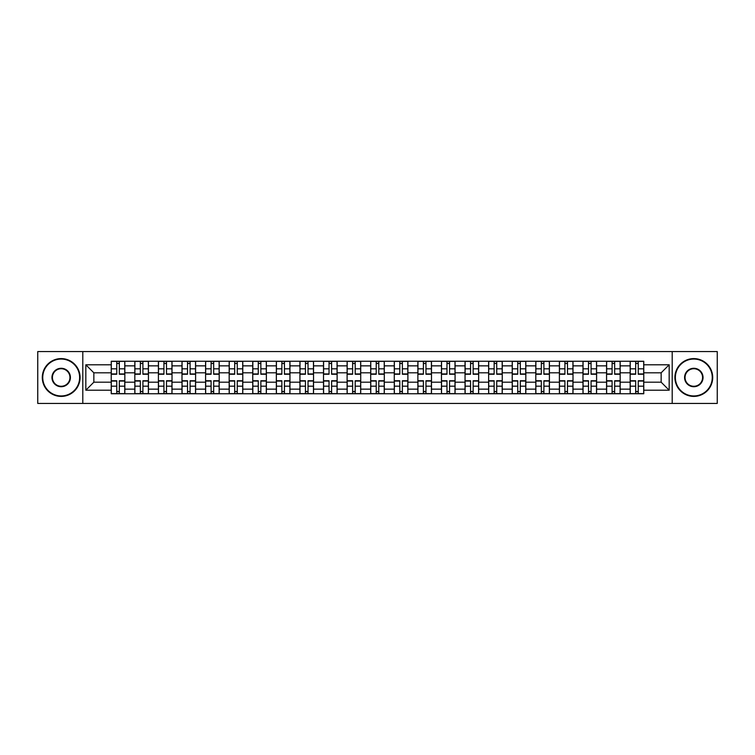 <?xml version="1.0" encoding="UTF-8"?>
<svg xmlns="http://www.w3.org/2000/svg" width="755" height="755" viewBox="0 0 755 755"><rect width="100%" height="100%" fill="white"/><g stroke="black" fill="none" stroke-linecap="round" stroke-linejoin="round"><path stroke-width="1.13" d="M672.195 403.434L717.25 403.434L717.25 351.566L37.75 351.566L37.75 403.434L672.195 403.434L672.195 351.566M134.824 393.751L134.824 365.854L124.839 365.854L124.839 393.751M124.839 365.854L124.839 361.249M134.824 365.854L134.824 361.249M148.433 361.249L148.433 393.751M158.408 393.751L158.408 361.249M172.017 361.249L172.017 393.751M181.993 393.751L181.993 361.249M195.602 361.249L195.602 393.751M205.587 393.751L205.587 361.249M219.195 361.249L219.195 393.751M229.171 393.751L229.171 361.249M242.78 361.249L242.78 393.751M252.755 393.751L252.755 361.249M266.364 361.249L266.364 393.751M276.349 393.751L276.349 361.249M289.958 361.249L289.958 393.751M299.933 393.751L299.933 361.249M313.542 361.249L313.542 393.751M323.517 393.751L323.517 361.249M337.126 361.249L337.126 393.751M347.111 393.751L347.111 361.249M360.72 361.249L360.72 393.751M370.696 393.751L370.696 361.249M384.304 361.249L384.304 393.751M394.28 393.751L394.28 361.249M407.889 361.249L407.889 393.751M417.874 393.751L417.874 361.249M431.482 361.249L431.482 393.751M441.458 393.751L441.458 361.249M455.067 361.249L455.067 393.751M465.042 393.751L465.042 361.249M478.651 361.249L478.651 393.751M488.636 393.751L488.636 361.249M502.245 361.249L502.245 393.751M512.22 393.751L512.22 361.249M525.829 361.249L525.829 393.751M535.805 393.751L535.805 361.249M549.413 361.249L549.413 393.751M559.398 393.751L559.398 361.249M573.007 361.249L573.007 393.751M582.983 393.751L582.983 361.249M596.592 361.249L596.592 393.751M606.567 393.751L606.567 361.249M620.176 361.249L620.176 393.751M630.161 393.751L630.161 361.249M630.161 382.19L620.176 382.19M606.567 382.19L596.592 382.19M582.983 382.19L573.007 382.19M559.398 382.19L549.413 382.19M535.805 382.19L525.829 382.19M512.22 382.19L502.245 382.19M488.636 382.19L478.651 382.19M465.042 382.19L455.067 382.19M441.458 382.19L431.482 382.19M417.874 382.19L407.889 382.19M394.28 382.19L384.304 382.19M370.696 382.19L360.72 382.19M347.111 382.19L337.126 382.19M323.517 382.19L313.542 382.19M299.933 382.19L289.958 382.19M276.349 382.19L266.364 382.19M252.755 382.19L242.78 382.19M229.171 382.19L219.195 382.19M205.587 382.19L195.602 382.19M181.993 382.19L172.017 382.19M158.408 382.19L148.433 382.19M134.824 382.19L124.839 382.19M630.161 372.81L620.176 372.81M606.567 372.81L596.592 372.81M582.983 372.81L573.007 372.81M559.398 372.81L549.413 372.81M535.805 372.81L525.829 372.81M512.22 372.81L502.245 372.81M488.636 372.81L478.651 372.81M465.042 372.81L455.067 372.81M441.458 372.81L431.482 372.81M417.874 372.81L407.889 372.81M394.28 372.81L384.304 372.81M370.696 372.81L360.72 372.81M347.111 372.81L337.126 372.81M323.517 372.81L313.542 372.81M299.933 372.81L289.958 372.81M276.349 372.81L266.364 372.81M252.755 372.81L242.78 372.81M229.171 372.81L219.195 372.81M205.587 372.81L195.602 372.81M181.993 372.81L172.017 372.81M158.408 372.81L148.433 372.81M134.824 372.81L124.839 372.81M93.846 382.19L111.23 382.19L111.23 372.81L93.846 372.81L93.846 382.19L85.834 390.203L85.834 364.797L111.23 364.797L111.23 372.81M643.77 372.81L643.77 382.19L661.153 382.19L661.153 372.81L643.77 372.81L643.77 361.249L111.23 361.249L111.23 364.797M643.77 364.797L669.166 364.797L669.166 390.203L643.77 390.203L643.77 382.19M111.23 382.19L111.23 393.751L643.77 393.751L643.77 390.203M111.23 390.203L85.834 390.203M82.805 403.434L82.805 351.566M119.328 391.486L116.751 391.486M116.751 363.514L119.328 363.514M142.912 391.486L140.336 391.486M140.336 363.514L142.912 363.514M166.496 391.486L163.929 391.486M163.929 363.514L166.496 363.514M190.09 391.486L187.514 391.486M187.514 363.514L190.09 363.514M213.674 391.486L211.098 391.486M211.098 363.514L213.674 363.514M237.259 391.486L234.692 391.486M234.692 363.514L237.259 363.514M260.852 391.486L258.276 391.486M258.276 363.514L260.852 363.514M284.437 391.486L281.86 391.486M281.86 363.514L284.437 363.514M308.021 391.486L305.454 391.486M305.454 363.514L308.021 363.514M331.615 391.486L329.038 391.486M329.038 363.514L331.615 363.514M355.199 391.486L352.623 391.486M352.623 363.514L355.199 363.514M378.784 391.486L376.216 391.486M376.216 363.514L378.784 363.514M402.377 391.486L399.801 391.486M399.801 363.514L402.377 363.514M425.962 391.486L423.385 391.486M423.385 363.514L425.962 363.514M449.546 391.486L446.979 391.486M446.979 363.514L449.546 363.514M473.14 391.486L470.563 391.486M470.563 363.514L473.14 363.514M496.724 391.486L494.148 391.486M494.148 363.514L496.724 363.514M520.308 391.486L517.741 391.486M517.741 363.514L520.308 363.514M543.902 391.486L541.326 391.486M541.326 363.514L543.902 363.514M567.486 391.486L564.91 391.486M564.91 363.514L567.486 363.514M591.071 391.486L588.504 391.486M588.504 363.514L591.071 363.514M614.664 391.486L612.088 391.486M612.088 363.514L614.664 363.514M638.249 391.486L635.672 391.486M635.672 363.514L638.249 363.514M85.834 364.797L93.846 372.81M661.153 382.19L669.166 390.203M661.153 372.81L669.166 364.797M119.328 374.253L119.328 361.4L124.764 361.4L124.764 374.253L119.328 374.253M116.751 363.363L119.328 363.363M121.517 361.4L111.306 361.4L111.306 374.253L116.751 374.253L116.751 361.4L114.562 361.4M116.751 380.746L116.751 393.6L111.306 393.6L111.306 380.746L116.751 380.746M119.328 391.637L116.751 391.637M114.562 393.6L124.764 393.6L124.764 380.746L119.328 380.746L119.328 393.6L121.517 393.6M142.912 374.253L142.912 361.4L148.357 361.4L148.357 374.253L142.912 374.253M140.336 363.363L142.912 363.363M145.102 361.4L134.9 361.4L134.9 374.253L140.336 374.253L140.336 361.4L138.146 361.4M166.496 374.253L166.496 361.4L171.942 361.4L171.942 374.253L166.496 374.253M163.929 363.363L166.496 363.363M168.686 361.4L158.484 361.4L158.484 374.253L163.929 374.253L163.929 361.4L161.74 361.4M140.336 380.746L140.336 393.6L134.9 393.6L134.9 380.746L140.336 380.746M142.912 391.637L140.336 391.637M138.146 393.6L148.357 393.6L148.357 380.746L142.912 380.746L142.912 393.6L145.102 393.6M163.929 380.746L163.929 393.6L158.484 393.6L158.484 380.746L163.929 380.746M166.496 391.637L163.929 391.637M161.74 393.6L171.942 393.6L171.942 380.746L166.496 380.746L166.496 393.6L168.686 393.6M61.183 395.95A18.45 18.45 0 0 0 79.634 377.5A18.45 18.45 0 0 0 61.183 359.05A18.45 18.45 0 0 0 42.742 377.5A18.45 18.45 0 0 0 61.183 395.95M61.183 358.597A18.903 18.903 0 0 1 80.087 377.5A18.903 18.903 0 0 1 61.183 396.403A18.903 18.903 0 0 1 42.289 377.5A18.903 18.903 0 0 1 61.183 358.597M61.183 386.72A9.22 9.22 0 0 1 51.963 377.5A9.22 9.22 0 0 1 61.183 368.28A9.22 9.22 0 0 1 70.413 377.5A9.22 9.22 0 0 1 61.183 386.72M61.183 368.733A8.767 8.767 0 0 0 52.416 377.5A8.767 8.767 0 0 0 61.183 386.267A8.767 8.767 0 0 0 69.96 377.5A8.767 8.767 0 0 0 61.183 368.733M693.817 395.95A18.45 18.45 0 0 0 712.258 377.5A18.45 18.45 0 0 0 693.817 359.05A18.45 18.45 0 0 0 675.366 377.5A18.45 18.45 0 0 0 693.817 395.95M693.817 358.597A18.903 18.903 0 0 1 712.711 377.5A18.903 18.903 0 0 1 693.817 396.403A18.903 18.903 0 0 1 674.913 377.5A18.903 18.903 0 0 1 693.817 358.597M693.817 386.72A9.22 9.22 0 0 1 684.587 377.5A9.22 9.22 0 0 1 693.817 368.28A9.22 9.22 0 0 1 703.037 377.5A9.22 9.22 0 0 1 693.817 386.72M693.817 368.733A8.767 8.767 0 0 0 685.04 377.5A8.767 8.767 0 0 0 693.817 386.267A8.767 8.767 0 0 0 702.584 377.5A8.767 8.767 0 0 0 693.817 368.733M190.09 374.253L190.09 361.4L195.526 361.4L195.526 374.253L190.09 374.253M187.514 363.363L190.09 363.363M192.28 361.4L182.068 361.4L182.068 374.253L187.514 374.253L187.514 361.4L185.324 361.4M213.674 374.253L213.674 361.4L219.12 361.4L219.12 374.253L213.674 374.253M211.098 363.363L213.674 363.363M215.864 361.4L205.662 361.4L205.662 374.253L211.098 374.253L211.098 361.4L208.909 361.4M237.259 374.253L237.259 361.4L242.704 361.4L242.704 374.253L237.259 374.253M234.692 363.363L237.259 363.363M232.266 361.4L229.246 361.4L229.246 374.253L234.692 374.253L234.692 361.4L232.502 361.4M229.246 361.4L239.448 361.4M187.514 380.746L187.514 393.6L182.068 393.6L182.068 380.746L187.514 380.746M190.09 391.637L187.514 391.637M185.324 393.6L195.526 393.6L195.526 380.746L190.09 380.746L190.09 393.6L192.28 393.6M211.098 380.746L211.098 393.6L205.662 393.6L205.662 380.746L211.098 380.746M213.674 391.637L211.098 391.637M208.909 393.6L219.12 393.6L219.12 380.746L213.674 380.746L213.674 393.6L215.864 393.6M234.692 380.746L234.692 393.6L229.246 393.6L229.246 380.746L234.692 380.746M237.259 391.637L234.692 391.637M232.502 393.6L242.704 393.6L242.704 380.746L237.259 380.746L237.259 393.6L239.448 393.6M260.852 374.253L260.852 361.4L266.288 361.4L266.288 374.253L260.852 374.253M258.276 363.363L260.852 363.363M263.042 361.4L252.831 361.4L252.831 374.253L258.276 374.253L258.276 361.4L256.087 361.4M258.276 380.746L258.276 393.6L252.831 393.6L252.831 380.746L258.276 380.746M260.852 391.637L258.276 391.637M256.087 393.6L266.288 393.6L266.288 380.746L260.852 380.746L260.852 393.6L263.042 393.6M284.437 374.253L284.437 361.4L289.882 361.4L289.882 374.253L284.437 374.253M281.86 363.363L284.437 363.363M286.626 361.4L276.424 361.4L276.424 374.253L281.86 374.253L281.86 361.4L279.671 361.4M281.86 380.746L281.86 393.6L276.424 393.6L276.424 380.746L281.86 380.746M284.437 391.637L281.86 391.637M279.671 393.6L289.882 393.6L289.882 380.746L284.437 380.746L284.437 393.6L286.626 393.6M308.021 374.253L308.021 361.4L313.467 361.4L313.467 374.253L308.021 374.253M305.454 363.363L308.021 363.363M310.211 361.4L300.009 361.4L300.009 374.253L305.454 374.253L305.454 361.4L303.265 361.4M305.454 380.746L305.454 393.6L300.009 393.6L300.009 380.746L305.454 380.746M308.021 391.637L305.454 391.637M303.265 393.6L313.467 393.6L313.467 380.746L308.021 380.746L308.021 393.6L310.211 393.6M331.615 374.253L331.615 361.4L337.051 361.4L337.051 374.253L331.615 374.253M329.038 363.363L331.615 363.363M333.804 361.4L323.593 361.4L323.593 374.253L329.038 374.253L329.038 361.4L326.849 361.4M329.038 380.746L329.038 393.6L323.593 393.6L323.593 380.746L329.038 380.746M331.615 391.637L329.038 391.637M326.849 393.6L337.051 393.6L337.051 380.746L331.615 380.746L331.615 393.6L333.804 393.6M355.199 374.253L355.199 361.4L360.645 361.4L360.645 374.253L355.199 374.253M352.623 363.363L355.199 363.363M357.389 361.4L347.187 361.4L347.187 374.253L352.623 374.253L352.623 361.4L350.433 361.4M378.784 374.253L378.784 361.4L384.229 361.4L384.229 374.253L378.784 374.253M376.216 363.363L378.784 363.363M380.973 361.4L370.771 361.4L370.771 374.253L376.216 374.253L376.216 361.4L374.027 361.4M402.377 374.253L402.377 361.4L407.813 361.4L407.813 374.253L402.377 374.253M399.801 363.363L402.377 363.363M404.567 361.4L394.355 361.4L394.355 374.253L399.801 374.253L399.801 361.4L397.611 361.4M425.962 374.253L425.962 361.4L431.407 361.4L431.407 374.253L425.962 374.253M423.385 363.363L425.962 363.363M420.969 361.4L417.949 361.4L417.949 374.253L423.385 374.253L423.385 361.4L421.196 361.4M417.949 361.4L428.151 361.4M449.546 374.253L449.546 361.4L454.991 361.4L454.991 374.253L449.546 374.253M446.979 363.363L449.546 363.363M444.553 361.4L441.533 361.4L441.533 374.253L446.979 374.253L446.979 361.4L444.789 361.4M441.533 361.4L451.735 361.4M473.14 374.253L473.14 361.4L478.576 361.4L478.576 374.253L473.14 374.253M470.563 363.363L473.14 363.363M475.329 361.4L465.118 361.4L465.118 374.253L470.563 374.253L470.563 361.4L468.374 361.4M352.623 380.746L352.623 393.6L347.187 393.6L347.187 380.746L352.623 380.746M355.199 391.637L352.623 391.637M350.433 393.6L360.645 393.6L360.645 380.746L355.199 380.746L355.199 393.6L357.389 393.6M376.216 380.746L376.216 393.6L370.771 393.6L370.771 380.746L376.216 380.746M378.784 391.637L376.216 391.637M374.027 393.6L384.229 393.6L384.229 380.746L378.784 380.746L378.784 393.6L380.973 393.6M399.801 380.746L399.801 393.6L394.355 393.6L394.355 380.746L399.801 380.746M402.377 391.637L399.801 391.637M397.611 393.6L407.813 393.6L407.813 380.746L402.377 380.746L402.377 393.6L404.567 393.6M423.385 380.746L423.385 393.6L417.949 393.6L417.949 380.746L423.385 380.746M425.962 391.637L423.385 391.637M421.196 393.6L431.407 393.6L431.407 380.746L425.962 380.746L425.962 393.6L428.151 393.6M446.979 380.746L446.979 393.6L441.533 393.6L441.533 380.746L446.979 380.746M449.546 391.637L446.979 391.637M444.789 393.6L454.991 393.6L454.991 380.746L449.546 380.746L449.546 393.6L451.735 393.6M470.563 380.746L470.563 393.6L465.118 393.6L465.118 380.746L470.563 380.746M473.14 391.637L470.563 391.637M468.374 393.6L478.576 393.6L478.576 380.746L473.14 380.746L473.14 393.6L475.329 393.6M496.724 374.253L496.724 361.4L502.169 361.4L502.169 374.253L496.724 374.253M494.148 363.363L496.724 363.363M498.913 361.4L488.712 361.4L488.712 374.253L494.148 374.253L494.148 361.4L491.958 361.4M494.148 380.746L494.148 393.6L488.712 393.6L488.712 380.746L494.148 380.746M496.724 391.637L494.148 391.637M491.958 393.6L502.169 393.6L502.169 380.746L496.724 380.746L496.724 393.6L498.913 393.6M520.308 374.253L520.308 361.4L525.754 361.4L525.754 374.253L520.308 374.253M517.741 363.363L520.308 363.363M522.498 361.4L512.296 361.4L512.296 374.253L517.741 374.253L517.741 361.4L515.552 361.4M517.741 380.746L517.741 393.6L512.296 393.6L512.296 380.746L517.741 380.746M520.308 391.637L517.741 391.637M515.552 393.6L525.754 393.6L525.754 380.746L520.308 380.746L520.308 393.6L522.498 393.6M543.902 374.253L543.902 361.4L549.338 361.4L549.338 374.253L543.902 374.253M541.326 363.363L543.902 363.363M546.091 361.4L535.88 361.4L535.88 374.253L541.326 374.253L541.326 361.4L539.136 361.4M541.326 380.746L541.326 393.6L535.88 393.6L535.88 380.746L541.326 380.746M543.902 391.637L541.326 391.637M539.136 393.6L549.338 393.6L549.338 380.746L543.902 380.746L543.902 393.6L546.091 393.6M567.486 374.253L567.486 361.4L572.932 361.4L572.932 374.253L567.486 374.253M564.91 363.363L567.486 363.363M569.676 361.4L559.474 361.4L559.474 374.253L564.91 374.253L564.91 361.4L562.72 361.4M564.91 380.746L564.91 393.6L559.474 393.6L559.474 380.746L564.91 380.746M567.486 391.637L564.91 391.637M562.72 393.6L572.932 393.6L572.932 380.746L567.486 380.746L567.486 393.6L569.676 393.6M591.071 374.253L591.071 361.4L596.516 361.4L596.516 374.253L591.071 374.253M588.504 363.363L591.071 363.363M586.078 361.4L583.058 361.4L583.058 374.253L588.504 374.253L588.504 361.4L586.314 361.4M583.058 361.4L593.26 361.4M588.504 380.746L588.504 393.6L583.058 393.6L583.058 380.746L588.504 380.746M591.071 391.637L588.504 391.637M586.314 393.6L596.516 393.6L596.516 380.746L591.071 380.746L591.071 393.6L593.26 393.6M614.664 374.253L614.664 361.4L620.1 361.4L620.1 374.253L614.664 374.253M612.088 363.363L614.664 363.363M616.854 361.4L606.642 361.4L606.642 374.253L612.088 374.253L612.088 361.4L609.898 361.4M612.088 380.746L612.088 393.6L606.642 393.6L606.642 380.746L612.088 380.746M614.664 391.637L612.088 391.637M609.898 393.6L620.1 393.6L620.1 380.746L614.664 380.746L614.664 393.6L616.854 393.6M638.249 374.253L638.249 361.4L643.694 361.4L643.694 374.253L638.249 374.253M635.672 363.363L638.249 363.363M633.256 361.4L630.236 361.4L630.236 374.253L635.672 374.253L635.672 361.4L633.483 361.4M630.236 361.4L640.438 361.4M635.672 380.746L635.672 393.6L630.236 393.6L630.236 380.746L635.672 380.746M638.249 391.637L635.672 391.637M633.483 393.6L643.694 393.6L643.694 380.746L638.249 380.746L638.249 393.6L640.438 393.6M606.567 365.854L596.592 365.854M582.983 365.854L573.007 365.854M559.398 365.854L549.413 365.854M535.805 365.854L525.829 365.854M512.22 365.854L502.245 365.854M488.636 365.854L478.651 365.854M465.042 365.854L455.067 365.854M441.458 365.854L431.482 365.854M417.874 365.854L407.889 365.854M394.28 365.854L384.304 365.854M370.696 365.854L360.72 365.854M347.111 365.854L337.126 365.854M323.517 365.854L313.542 365.854M299.933 365.854L289.958 365.854M276.349 365.854L266.364 365.854M252.755 365.854L242.78 365.854M229.171 365.854L219.195 365.854M205.587 365.854L195.602 365.854M181.993 365.854L172.017 365.854M158.408 365.854L148.433 365.854M630.161 365.854L620.176 365.854M606.567 389.146L596.592 389.146M582.983 389.146L573.007 389.146M559.398 389.146L549.413 389.146M535.805 389.146L525.829 389.146M512.22 389.146L502.245 389.146M488.636 389.146L478.651 389.146M465.042 389.146L455.067 389.146M441.458 389.146L431.482 389.146M417.874 389.146L407.889 389.146M394.28 389.146L384.304 389.146M370.696 389.146L360.72 389.146M347.111 389.146L337.126 389.146M323.517 389.146L313.542 389.146M299.933 389.146L289.958 389.146M276.349 389.146L266.364 389.146M252.755 389.146L242.78 389.146M229.171 389.146L219.195 389.146M205.587 389.146L195.602 389.146M181.993 389.146L172.017 389.146M158.408 389.146L148.433 389.146M134.824 389.146L124.839 389.146M630.161 389.146L620.176 389.146M119.328 373.933L124.764 373.933M119.328 368.827L124.764 368.827M111.306 373.933L116.751 373.933M111.306 368.827L116.751 368.827M116.751 381.067L111.306 381.067M116.751 386.173L111.306 386.173M124.764 381.067L119.328 381.067M124.764 386.173L119.328 386.173M142.912 373.933L148.357 373.933M142.912 368.827L148.357 368.827M134.9 373.933L140.336 373.933M134.9 368.827L140.336 368.827M166.496 373.933L171.942 373.933M166.496 368.827L171.942 368.827M158.484 373.933L163.929 373.933M158.484 368.827L163.929 368.827M140.336 381.067L134.9 381.067M140.336 386.173L134.9 386.173M148.357 381.067L142.912 381.067M148.357 386.173L142.912 386.173M163.929 381.067L158.484 381.067M163.929 386.173L158.484 386.173M171.942 381.067L166.496 381.067M171.942 386.173L166.496 386.173M190.09 373.933L195.526 373.933M190.09 368.827L195.526 368.827M182.068 373.933L187.514 373.933M182.068 368.827L187.514 368.827M213.674 373.933L219.12 373.933M213.674 368.827L219.12 368.827M205.662 373.933L211.098 373.933M205.662 368.827L211.098 368.827M237.259 373.933L242.704 373.933M237.259 368.827L242.704 368.827M229.246 373.933L234.692 373.933M229.246 368.827L234.692 368.827M187.514 381.067L182.068 381.067M187.514 386.173L182.068 386.173M195.526 381.067L190.09 381.067M195.526 386.173L190.09 386.173M211.098 381.067L205.662 381.067M211.098 386.173L205.662 386.173M219.12 381.067L213.674 381.067M219.12 386.173L213.674 386.173M234.692 381.067L229.246 381.067M234.692 386.173L229.246 386.173M242.704 381.067L237.259 381.067M242.704 386.173L237.259 386.173M260.852 373.933L266.288 373.933M260.852 368.827L266.288 368.827M252.831 373.933L258.276 373.933M252.831 368.827L258.276 368.827M258.276 381.067L252.831 381.067M258.276 386.173L252.831 386.173M266.288 381.067L260.852 381.067M266.288 386.173L260.852 386.173M284.437 373.933L289.882 373.933M284.437 368.827L289.882 368.827M276.424 373.933L281.86 373.933M276.424 368.827L281.86 368.827M281.86 381.067L276.424 381.067M281.86 386.173L276.424 386.173M289.882 381.067L284.437 381.067M289.882 386.173L284.437 386.173M308.021 373.933L313.467 373.933M308.021 368.827L313.467 368.827M300.009 373.933L305.454 373.933M300.009 368.827L305.454 368.827M305.454 381.067L300.009 381.067M305.454 386.173L300.009 386.173M313.467 381.067L308.021 381.067M313.467 386.173L308.021 386.173M331.615 373.933L337.051 373.933M331.615 368.827L337.051 368.827M323.593 373.933L329.038 373.933M323.593 368.827L329.038 368.827M329.038 381.067L323.593 381.067M329.038 386.173L323.593 386.173M337.051 381.067L331.615 381.067M337.051 386.173L331.615 386.173M355.199 373.933L360.645 373.933M355.199 368.827L360.645 368.827M347.187 373.933L352.623 373.933M347.187 368.827L352.623 368.827M378.784 373.933L384.229 373.933M378.784 368.827L384.229 368.827M370.771 373.933L376.216 373.933M370.771 368.827L376.216 368.827M402.377 373.933L407.813 373.933M402.377 368.827L407.813 368.827M394.355 373.933L399.801 373.933M394.355 368.827L399.801 368.827M425.962 373.933L431.407 373.933M425.962 368.827L431.407 368.827M417.949 373.933L423.385 373.933M417.949 368.827L423.385 368.827M449.546 373.933L454.991 373.933M449.546 368.827L454.991 368.827M441.533 373.933L446.979 373.933M441.533 368.827L446.979 368.827M473.14 373.933L478.576 373.933M473.14 368.827L478.576 368.827M465.118 373.933L470.563 373.933M465.118 368.827L470.563 368.827M352.623 381.067L347.187 381.067M352.623 386.173L347.187 386.173M360.645 381.067L355.199 381.067M360.645 386.173L355.199 386.173M376.216 381.067L370.771 381.067M376.216 386.173L370.771 386.173M384.229 381.067L378.784 381.067M384.229 386.173L378.784 386.173M399.801 381.067L394.355 381.067M399.801 386.173L394.355 386.173M407.813 381.067L402.377 381.067M407.813 386.173L402.377 386.173M423.385 381.067L417.949 381.067M423.385 386.173L417.949 386.173M431.407 381.067L425.962 381.067M431.407 386.173L425.962 386.173M446.979 381.067L441.533 381.067M446.979 386.173L441.533 386.173M454.991 381.067L449.546 381.067M454.991 386.173L449.546 386.173M470.563 381.067L465.118 381.067M470.563 386.173L465.118 386.173M478.576 381.067L473.14 381.067M478.576 386.173L473.14 386.173M496.724 373.933L502.169 373.933M496.724 368.827L502.169 368.827M488.712 373.933L494.148 373.933M488.712 368.827L494.148 368.827M494.148 381.067L488.712 381.067M494.148 386.173L488.712 386.173M502.169 381.067L496.724 381.067M502.169 386.173L496.724 386.173M520.308 373.933L525.754 373.933M520.308 368.827L525.754 368.827M512.296 373.933L517.741 373.933M512.296 368.827L517.741 368.827M517.741 381.067L512.296 381.067M517.741 386.173L512.296 386.173M525.754 381.067L520.308 381.067M525.754 386.173L520.308 386.173M543.902 373.933L549.338 373.933M543.902 368.827L549.338 368.827M535.88 373.933L541.326 373.933M535.88 368.827L541.326 368.827M541.326 381.067L535.88 381.067M541.326 386.173L535.88 386.173M549.338 381.067L543.902 381.067M549.338 386.173L543.902 386.173M567.486 373.933L572.932 373.933M567.486 368.827L572.932 368.827M559.474 373.933L564.91 373.933M559.474 368.827L564.91 368.827M564.91 381.067L559.474 381.067M564.91 386.173L559.474 386.173M572.932 381.067L567.486 381.067M572.932 386.173L567.486 386.173M591.071 373.933L596.516 373.933M591.071 368.827L596.516 368.827M583.058 373.933L588.504 373.933M583.058 368.827L588.504 368.827M588.504 381.067L583.058 381.067M588.504 386.173L583.058 386.173M596.516 381.067L591.071 381.067M596.516 386.173L591.071 386.173M614.664 373.933L620.1 373.933M614.664 368.827L620.1 368.827M606.642 373.933L612.088 373.933M606.642 368.827L612.088 368.827M612.088 381.067L606.642 381.067M612.088 386.173L606.642 386.173M620.1 381.067L614.664 381.067M620.1 386.173L614.664 386.173M638.249 373.933L643.694 373.933M638.249 368.827L643.694 368.827M630.236 373.933L635.672 373.933M630.236 368.827L635.672 368.827M635.672 381.067L630.236 381.067M635.672 386.173L630.236 386.173M643.694 381.067L638.249 381.067M643.694 386.173L638.249 386.173"/></g></svg>
